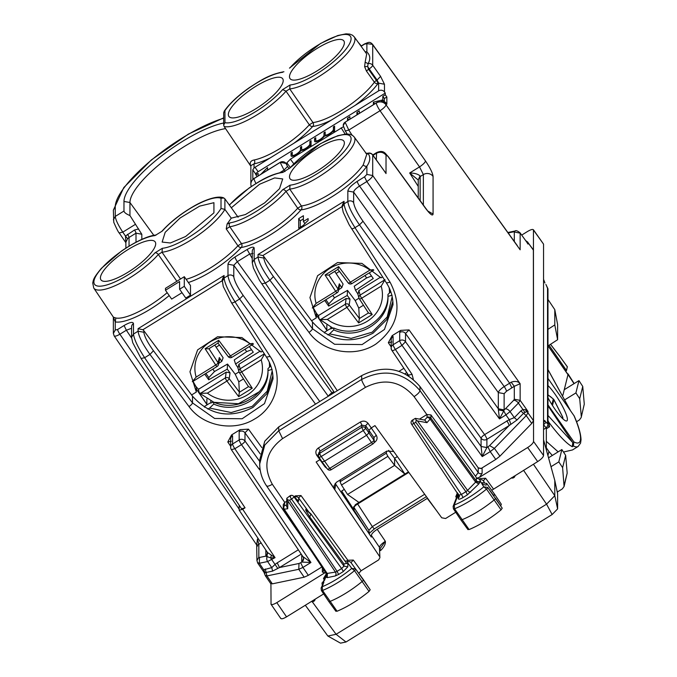 <?xml version="1.0" encoding="UTF-8"?>
<svg xmlns="http://www.w3.org/2000/svg" width="677" height="677" viewBox="0 0 677 677"><rect width="100%" height="100%" fill="white"/><g stroke="black" fill="none" stroke-linecap="round" stroke-linejoin="round"><path stroke-width="1.02" d="M303.406 221.489L303.406 215.709L298.701 218.62L298.701 228.251L303.406 225.348A18.304 5.23 -35 0 1 308.111 220.507L308.111 218.586L303.406 221.489L304.895 223.613M298.701 218.62L300.25 220.829L303.406 218.883M300.25 227.294L300.25 220.829M165.476 290.247L179.591 281.522L179.591 289.231L184.296 286.32L184.296 276.69L165.476 288.326L165.476 290.247L171.67 299.09L182.02 292.692M179.591 289.231L185.786 298.066L190.491 295.164L190.491 285.533L184.296 276.69M190.491 295.164L184.296 286.32M313.163 307.561L316.303 313.019L316.303 317.851L311.581 320.78L312.478 321.981C329.606 341.081 349.789 344.821 373.035 333.202L386.829 319.552L392.863 301.493M382.564 276.885L380.999 277.858L361.899 263.387L337.552 262.558L317.598 275.691L309.939 297.601L316.303 317.851M193.021 381.363L196.33 387.193L196.33 392.034L191.608 394.962L192.496 396.163C209.633 415.263 229.816 419.004 253.054 407.385L266.848 393.735L272.89 375.676M262.591 351.067L261.026 352.04L241.926 337.569L217.579 336.74L197.616 349.874L189.966 371.783L196.33 392.034M252.826 178.669L252.783 169.859L254.036 167.998A2.818 0.804 145 0 1 255.026 167.287L270.191 157.919A47.255 13.498 145 0 1 254.036 163.868L250.862 165.611L250.862 184.11A7.041 6.618 -0 0 1 254.036 178.584L280.193 162.404L284.01 170.096L287.539 166.474L285.965 163.428L280.193 162.328A4.223 3.969 -0 0 1 285.965 163.343L286.862 164.536L286.862 162.819L290.391 159.197L343.366 126.768M351.998 135.078L348.79 130.043L345.312 130.991L343.231 125.575L345.135 122.258L348.79 130.043L380.042 110.723A7.041 1.769 -35.1 0 0 386.025 104.825L386.025 103.056L386.846 104.199L386.846 96.98L384.35 98.52L384.35 102.574M343.231 125.55A4.223 3.969 -0 0 1 345.135 122.173L376.31 102.896A7.041 6.618 -0 0 1 385.171 103.759L385.171 102.066A7.041 6.618 -0 0 1 386.025 103.056M481.076 446.49L486.89 447.539L482.236 456.577L481.076 446.49L486.89 447.59L489.615 445.618L494.388 448.352L490.233 451.627L495.767 459.438L481.068 468.526L478.385 468.044M290.052 84.997A40.882 11.678 145 0 0 340.091 55.717A40.882 11.678 145 0 0 340.091 35.162A40.882 11.678 145 0 0 290.052 67.751A2.818 1.76 -138.8 0 0 289.485 68.106L320.509 43.497L337.764 35.542L346.015 33.85L349.831 34.121L352.514 35.212L354.206 36.812A43.7 12.482 145 0 1 333.795 66.007A43.7 12.482 145 0 1 289.722 88.907L286.024 91.2L282.647 89.576L290.052 84.997L289.722 88.907L312.969 122.554A2.818 2.386 -96.7 0 1 312.664 126.464A47.255 13.498 145 0 1 293.97 143.211L378.638 90.862A4.223 3.969 -0 0 1 384.468 91.97L385.281 93.096L258.123 171.713A2.818 0.804 145 0 0 255.771 174.133L257.032 176.646M290.052 67.751L289.485 68.106A2.818 1.76 -138.8 0 0 289.468 68.123M384.468 91.97L384.468 84.244L378.638 83.136L377.072 80.038L376.446 80.419A2.818 0.533 -121.7 0 1 377.969 83.559A2.818 2.073 36 0 1 374.381 82.205A44.437 12.694 145 0 1 312.969 122.554L309.321 124.805L286.024 91.2A43.7 12.482 145 0 1 224.121 126.489L223.681 125.042L224.95 122.655L224.95 110.605A40.882 11.678 145 0 1 282.647 72.329M223.681 125.042L223.681 112.636L224.95 110.605M161.769 231.399L154.931 235.621L161.769 231.399C169.842 222.437 180.124 214.262 192.632 206.883C202.169 201.12 217.41 194.764 223.875 197.997M180.531 279.017L162.006 252.208L158.308 254.493A2.818 1.76 -138.8 0 0 154.931 252.868A40.882 11.678 -35 0 1 104.893 285.466A40.882 11.678 -35 0 1 104.893 264.91A40.882 11.678 -35 0 1 154.931 235.621M162.336 248.29A40.882 11.678 -35 0 0 194.181 233.819A40.882 11.678 -35 0 0 221.015 208.491L224.891 209.388A43.7 12.482 -35 0 1 196.262 236.578A43.7 12.482 -35 0 1 162.006 252.208L162.336 248.29L154.931 252.868M230.045 222.843A2.818 2.344 81.5 0 0 229.791 226.744A43.7 12.482 145 0 0 286.024 191.363L289.722 189.078A43.7 12.482 145 0 0 333.795 166.17A43.7 12.482 145 0 0 354.206 136.974L366.79 154.263L363.244 164.841A44.064 12.592 145 0 1 301.375 205.935L297.702 208.211L286.024 191.363A2.818 1.76 41.2 0 0 282.647 189.746A40.882 11.678 145 0 1 230.045 222.843L227.1 224.019L231.272 218.172L224.891 209.388L224.891 198.826L223.875 198.006L221.015 198.285A40.882 11.678 -35 0 0 194.181 206.146A40.882 11.678 -35 0 0 162.336 231.043M366.181 153.434L368.085 153.425L367.696 154.001L368.085 153.425C370.674 157.132 370.277 161.371 366.875 166.127A46.882 13.396 145 0 1 301.053 209.845A2.818 2.395 -96.1 0 0 301.375 205.935L289.722 189.078L290.052 185.168L282.647 189.746M290.052 185.168A40.882 11.678 145 0 0 340.091 155.879A40.882 11.678 145 0 0 340.091 135.324A40.882 11.678 145 0 0 290.052 167.913A2.818 1.76 -138.8 0 0 289.485 168.268L289.485 168.268A2.818 1.76 -138.8 0 0 289.468 168.285M354.206 136.974L352.514 135.383L349.831 134.283L346.015 134.012L337.764 135.705L320.509 143.659L289.485 168.268L282.647 172.491L290.052 167.913M229.435 205.063L230.045 204.446A2.818 1.642 -137.4 0 0 229.52 204.75L229.52 204.75A2.818 1.642 -137.4 0 0 229.503 204.767L229.342 204.936M186.133 279.313A44.31 12.66 -35 0 0 237.923 245.776L241.444 243.593L229.791 226.744L226.245 228.944L227.1 224.019M255.771 174.852L258.123 173.397L258.123 175.969M260.831 174.302L267.533 167.583L267.533 170.155M292.972 156.167L292.32 155.236A4.925 1.405 -35 0 1 292.236 154.957L292.236 152.308L291.059 153.036L292.236 154.711M310.269 145.97L309.88 145.411A6.338 1.811 -35 0 1 301.062 150.497A6.338 1.811 -35 0 1 295.621 155.008A6.338 1.811 -35 0 1 291.161 156.04A6.338 1.811 -35 0 1 291.059 155.685L291.059 153.036M292.608 156.26L292.608 155.651M292.32 155.236A4.925 1.405 -35 0 0 296.763 153.84A4.925 1.405 -35 0 0 300.47 149.862L300.47 147.214L301.646 146.486L301.646 149.135A4.925 1.405 -35 0 0 301.722 149.414A4.925 1.405 -35 0 0 306.165 148.018A4.925 1.405 -35 0 0 309.88 144.049L309.88 141.4L311.056 140.672L311.056 145.487L309.88 146.215L309.88 145.411M309.88 141.4L311.056 143.075M300.47 147.214L301.646 148.898M302.018 150.438L302.018 149.837M333.795 131.423L333.406 130.864L333.406 131.668L334.582 130.94L334.582 126.125L333.406 126.853L334.582 128.528M333.406 130.864A6.338 1.811 -35 0 1 324.579 135.95A6.338 1.811 -35 0 1 319.146 140.461A6.338 1.811 -35 0 1 314.687 141.501A6.338 1.811 -35 0 1 314.585 141.138L314.585 138.489L315.761 137.761L315.761 140.41A4.925 1.405 -35 0 0 315.837 140.689A4.925 1.405 -35 0 0 320.28 139.293A4.925 1.405 -35 0 0 323.995 135.315L323.995 132.667L325.172 131.939L325.172 134.588A4.925 1.405 -35 0 0 325.248 134.875A4.925 1.405 -35 0 0 329.691 133.471A4.925 1.405 -35 0 0 333.406 129.502L333.406 126.853M323.995 132.667L325.172 134.351M325.544 135.891L325.544 135.29M314.585 138.489L315.761 140.164M316.134 141.713L316.134 141.104M382.81 102.286L382.81 99.917L373.399 102.125L374.652 103.919M380.889 101.846L382.81 99.917L384.35 102.125M373.399 102.125L373.399 104.698M382.81 99.917L382.81 96.303L384.35 98.52M382.81 96.303L385.281 94.78L386.846 96.98M356.931 114.878L356.931 112.306L358.184 114.1M356.931 112.306L359.284 110.85L359.284 113.423M347.521 120.701L347.521 118.128L348.773 119.922M347.521 118.128L349.874 116.672L349.874 119.245M280.193 162.328L255.026 177.882A2.818 0.804 145 0 1 254.036 178.406L254.036 178.584A7.041 1.32 -121.7 0 0 255.991 183.475M252.927 178.736L254.036 178.406M225.534 128.605A65.398 18.685 -35 0 0 165.247 159.755A65.398 18.685 -35 0 0 129.942 202.508L123.967 201.45A69.773 19.938 145 0 1 160.085 157.047A69.773 19.938 145 0 1 223.681 123.011M135.366 224.366L122.791 232.143C118.204 225.187 115.691 219.94 115.259 216.428L123.967 211.038C124.306 212.578 126.294 214.076 129.942 215.54L141.823 234.276L136.009 233.159A2.818 0.533 58.3 0 0 134.486 230.019L125.457 236.045L122.791 232.143L119.287 232.913M129.942 215.54L129.942 202.508L153.84 235.368M123.967 211.038L123.967 201.45M272.577 372.959L273.017 378.917L264.479 403.636L242.138 418.758L214.609 418.462L192.496 402.891L153.451 350.745C147.603 342.604 144.396 336.435 143.837 332.238L143.837 330.689L191.608 394.962M131.575 328.277L126.354 330.224L124.069 325.519C129.789 322.218 132.92 321.558 133.479 323.555L133.479 334.057L138.074 331.214C138.76 336.469 142.729 344.204 149.964 354.426L153.451 350.745M266.56 357.101L270.123 356.424L235.012 301.84C228.361 291.262 224.722 283.325 224.087 278.035L222.191 281.42M392.592 299.048L392.998 304.735L384.46 329.454L362.119 344.576L334.59 344.28L312.478 328.709A4.223 1.109 143.2 0 1 308.991 332.39L269.937 280.244C262.701 270.03 258.741 262.287 258.047 257.032L263.818 258.055L263.818 256.507L311.581 320.78M347.834 191.024C348.393 188.341 351.532 185.117 357.244 181.351A4.223 0.795 58.3 0 0 359.521 186.057C355.933 188.375 353.969 190.389 353.648 192.099L347.834 191.024L347.834 201.518L344.06 203.853L342.164 207.162L342.164 205.554L344.06 201.323L344.06 203.853C344.695 209.142 348.333 217.08 354.985 227.667L359.487 224.882L363.016 221.252C357.312 213.027 354.189 206.807 353.648 202.592A4.223 3.969 180 0 0 347.834 201.518C348.511 206.781 352.395 214.567 359.487 224.882L499.474 418.885L503.79 410.931L498.39 409.907L499.474 418.885L505.914 414.908L503.79 410.931L504.128 409.881L498.323 408.79L498.39 409.907M366.875 174.429L372.705 175.538C372.333 177.179 370.37 179.185 366.807 181.554L364.531 176.849L366.875 174.429L366.875 166.127A2.818 2.149 34.4 0 1 363.244 164.841M366.875 43.666L372.587 44.352C369.439 40.992 368.296 42.634 364.624 43.878A4.223 0.795 58.3 0 0 364.531 44.157L366.875 43.666L366.875 51.968C370.277 55.209 370.674 59.111 368.085 63.655L367.696 66.431L368.516 69.266L369.16 68.868A4.223 1.134 -35.3 0 0 372.705 65.271L372.705 44.775L517.33 245.649M328.286 396.248L233.785 265.291L227.98 264.216L227.98 275.624C228.648 280.887 232.533 288.681 239.624 298.989L243.153 295.367C237.449 287.133 234.327 280.913 233.785 276.707A4.223 3.969 180 0 0 227.98 275.624L224.087 278.035L224.087 275.505L138.074 328.692L138.074 331.214L143.837 332.238M337.281 390.688L265.325 283.096C258.529 272.603 254.806 264.715 254.163 259.435L258.047 257.032L258.047 254.51L262.837 255.567L263.818 256.507M252.259 258.496L247.105 249.5C251.387 247.02 253.74 246.53 254.163 248.027A4.223 3.969 180 0 0 252.259 251.345L252.259 262.828M233.785 276.707L233.785 265.291L237.314 261.669L249.381 254.205L252.91 253.469M333.812 391.644L331.942 392.804L237.314 261.669A4.223 0.795 -121.7 0 1 235.037 256.964L247.105 249.5M133.479 323.555A4.223 3.969 180 0 0 131.575 326.873L131.575 337.366L133.479 334.057C134.131 339.338 137.846 347.225 144.641 357.718L149.964 354.426L189.018 406.572A4.223 1.109 -36.8 0 0 192.496 402.891L192.496 396.163M124.069 325.519L117.612 329.521L115.259 330.012L113.355 333.448M131.609 338.085L126.354 330.224L119.888 334.218C116.309 336.274 114.354 336.689 114.032 335.479M270.707 583.599L265.342 575.721L263.675 571.557L263.725 569.755L259.299 563.272L259.519 557.45L265.833 556.139L270.69 557.933L275.048 557.653L242.696 509.273L245.049 507.818L241.579 508.791M242.696 509.273L239.226 510.246L267.491 552.508L275.048 557.653L267.618 561.538L259.299 563.272L257.598 562.663M239.167 505.177L239.167 510.009M353.648 202.592L353.648 192.099L498.323 392.592C498.695 390.951 500.65 388.936 504.204 386.55A4.223 0.795 -121.7 0 1 506.481 391.255L504.128 393.675L498.323 392.592L498.323 408.79A4.223 3.969 180 0 0 504.128 409.847L505.296 408.891A4.223 2.243 44.2 0 1 510.069 411.624L518.396 403.077L520.139 400.344L527.984 411.413L526.571 411.65A4.223 3.969 -0 0 1 527.984 412.885L533.493 420.662L533.374 249.864M533.493 420.662L531.767 423.43L499.922 456.163L495.767 459.438M270.605 583.21L272.323 583.845L304.168 577.202L308.331 575.332L321.99 566.886M372.578 44.352L520.139 249.796L520.139 233.176L513.623 231.813L508.199 232.947M525.733 240.707L520.012 232.753C517.448 230.781 515.806 230.197 515.079 230.992L513.623 231.813M506.481 391.255L514.308 386.288L511.127 382.2C515.222 380.812 518.227 381.32 520.139 383.724L520.139 400.344L514.308 399.235L514.308 386.288L520.139 383.724L372.705 175.538L372.705 155.041A4.223 1.269 -35.7 0 0 372.629 154.788A4.223 4.223 0 0 0 367.721 153.298L365.69 153.154M259.519 557.45L258.826 557.196L256.93 560.632M257.598 546.043C256.27 546.068 256.676 545.467 258.826 544.249L257.455 539.044L256.701 544.96L114.134 335.86L113.355 333.329L113.355 317.174L115.843 317.995L115.259 321.897L113.44 317.318M264.352 572.801L257.7 563.052L256.93 560.514L256.701 544.96M267.237 551.975L267.068 556.934A4.223 3.368 78.2 0 0 267.618 561.538L271.765 567.614L272.603 571.1L279.499 567.546L298.997 563.476L298.777 569.298L304.168 577.202M265.266 568.976L266.103 572.463L265.088 572.852L263.725 569.755L271.765 567.614L275.04 564.449L271.782 559.676A4.223 0.795 58.3 0 1 270.69 557.933L271.282 555.36M266.552 556.638L267.694 552.847M265.833 550.02L265.833 556.139L267.728 552.991M489.615 445.618L509.112 425.579L517.033 419.968L514.334 417.641L509.265 419.63L505.914 414.908L510.069 411.624L514.334 417.641L520.833 410.956L522.932 409.483L525.445 409.703L527.984 411.413L527.984 412.885L526.232 415.619L531.767 423.43M533.366 249.855L527.984 242.603A4.223 3.969 -0 0 0 526.571 241.367L526.105 241.232M272.323 583.845L266.941 575.941L265.24 575.34M383.935 102.828L385.171 102.066M345.135 122.173L376.31 102.98A7.041 6.618 -0 0 1 386.025 104.825L425.511 160.999C425.08 162.565 423.083 164.528 419.528 166.897L423.362 174.573L423.362 205.055M418.242 179.896L420.062 175.91C417.895 174.006 414.434 173.041 409.67 172.99L418.242 180.031M125.871 242.281L127.564 238.693L125.457 236.045L125.871 242.679M385.001 171.992L372.705 155.041A4.223 3.969 180 0 0 368.085 153.425M383.994 170.587L386.025 173.566L386.025 155.168C383.326 152.071 380.085 151.453 376.31 153.332L373.035 155.355M384.468 84.244L380.584 76.391L372.705 65.271A4.223 3.969 180 0 0 368.085 63.655L365.14 62.199L364.607 66.651L366.443 71.051L374.381 82.205A2.818 0.753 -35.4 0 1 376.446 80.419L368.516 69.266L366.443 71.051M385.281 94.78L385.281 93.096M176.875 281.277L158.308 254.493A43.7 12.482 -35 0 1 121.031 282.851A43.7 12.482 -35 0 1 93.748 288.047L113.516 317.352M188.367 282.504A47.128 13.464 145 0 0 241.207 247.494A46.882 13.396 145 0 0 301.053 209.845A2.818 1.735 41.5 0 1 297.702 208.211A44.064 12.592 145 0 1 241.444 243.593A2.818 2.327 -99 0 1 241.207 247.494L241.207 247.494A2.818 1.633 42.7 0 1 237.923 245.776L226.245 228.944M224.891 198.826L238.126 217.258M224.121 126.489L250.862 166.246M270.191 157.919L293.97 143.211M254.036 167.998L254.036 163.868A2.818 2.251 78.4 0 0 254.188 159.984C250.566 160.627 249.432 162.675 250.769 166.11M366.697 53.974L365.14 62.199M364.607 66.651L367.696 66.431A4.223 0.795 -121.7 0 0 369.16 68.868L377.072 80.038L380.584 76.391M365.648 52.535L366.875 51.968A46.882 13.396 145 0 0 365.072 51.731M332.5 393.65A4.223 0.795 -121.7 0 0 331.942 392.804A4.223 1.126 -35.8 0 0 328.48 396.13M413.325 379.306L412.048 374.356L408.519 375.092L408.95 376.057M259.96 468.315L259.012 468.975L241.452 444.637A4.223 1.126 -35.8 0 0 244.981 441.015A4.223 3.969 180 0 0 239.176 439.932A4.223 0.795 58.3 0 0 241.452 444.637L234.851 448.724A4.223 0.795 -121.7 0 1 232.566 444.019L239.176 439.932L239.176 431.714A4.223 3.969 180 0 1 244.981 432.798L260.213 453.903M232.566 435.802L232.566 444.019A4.223 3.969 180 0 0 230.662 447.336L230.662 439.119A4.223 3.969 180 0 1 232.566 435.802L231.585 434.939L240.149 429.641L248.51 429.167L244.981 432.798L244.981 441.015L259.706 461.418M303.279 557.146L303.626 558.576L301.73 562.071L310.946 562.485L234.851 448.724L231.382 449.68A4.223 4.223 0 0 1 230.662 447.336M231.322 441.243L227.794 441.979L230.662 446.27M231.585 434.939L227.794 441.979M392.127 335.674L393.109 336.537L393.109 344.754L399.709 340.675L399.709 332.458L400.691 330.376L392.127 335.674L388.336 342.714L391.865 341.978M393.109 336.537A4.223 3.969 180 0 0 391.204 339.854L391.204 348.071A4.223 3.969 -0 0 0 391.865 350.195A4.223 1.151 -33.8 0 0 391.915 350.424L408.57 375.32M412.048 374.356L395.393 349.459A4.223 0.795 58.3 0 1 393.109 344.754A4.223 3.969 -0 0 0 391.924 350.432A4.223 1.151 -33.8 0 0 395.393 349.459L401.994 345.372L405.523 341.75L405.523 333.533L409.052 329.911L484.605 434.617L509.265 419.63L510.907 424.361M399.709 332.458A4.223 3.969 -0 0 1 405.523 333.533L481.076 438.239A4.223 1.126 144.2 0 1 484.605 434.617A4.223 0.795 -121.7 0 1 486.89 439.322L509.112 425.579A4.223 0.795 58.3 0 0 506.836 420.874M400.691 330.376L409.052 329.911M525.445 409.703L526.571 411.65L523.533 413.292L526.232 415.619L494.388 448.352L499.922 456.163M505.296 408.891L513.623 400.344A4.223 2.243 44.2 0 1 518.396 403.077L524.827 412.259M265.088 572.852L264.58 573.563M308.331 575.332L302.941 567.436L310.946 562.485L302.974 556.612M231.382 449.68L303.101 556.917L303.618 558.525M263.675 571.557L264.589 573.631M301.231 554.116L279.499 567.546L277.223 562.849L275.04 564.449L277.832 568.468M303.626 558.576L303.626 558.703A4.223 3.969 -0 0 1 301.722 562.02L300.664 562.731L302.941 567.436L298.777 569.298L266.941 575.941L266.103 572.463L272.603 571.1M526.672 242.011L527.984 244.075L527.984 242.603L533.493 250.27M344.373 142.957A32.851 9.385 145 0 1 319.713 169.385A32.851 9.385 145 0 1 290.052 178.804A32.851 9.385 145 0 1 289.494 176.892A32.851 9.385 145 0 1 314.297 150.37A32.851 9.385 145 0 1 343.874 141.121A32.851 9.385 145 0 1 344.373 142.957M231.272 218.172L245.421 214.541L264.665 202.872L279.525 188.671L282.707 178.94L274.642 177.916L259.536 184.279L231.272 207.822M213.924 202.694L213.924 212.866L185.591 236.518L170.376 242.984L162.133 242.07L165.188 232.313L180.15 217.969L199.605 206.138L213.924 202.694M100.408 277.959A33.097 9.453 -35 0 0 100.975 279.889A33.097 9.453 -35 0 0 130.856 270.402A33.097 9.453 -35 0 0 155.702 243.771A33.097 9.453 -35 0 0 155.194 241.926A33.097 9.453 -35 0 0 125.397 251.243A33.097 9.453 -35 0 0 100.408 277.959M283.214 80.605A32.851 9.385 145 0 1 258.546 107.034A32.851 9.385 145 0 1 228.885 116.452A32.851 9.385 145 0 1 228.327 114.54A32.851 9.385 145 0 1 253.139 88.018A32.851 9.385 145 0 1 282.707 78.769A32.851 9.385 145 0 1 283.214 80.605M344.373 42.786A32.851 9.385 145 0 1 319.713 69.215A32.851 9.385 145 0 1 290.052 78.642A32.851 9.385 145 0 1 289.494 76.721A32.851 9.385 145 0 1 314.297 50.2A32.851 9.385 145 0 1 343.874 40.95A32.851 9.385 145 0 1 344.373 42.786M143.837 330.689L142.864 329.75L138.074 328.692M315.507 404.152L239.624 298.989L235.012 301.84A4.223 1.168 147.2 0 1 231.5 302.746L223.266 286.506L222.183 279.728L224.087 275.505M397.382 456.586L394.615 458.295L404.871 474.061L355.349 504.687L353.453 507.995L354.063 510.052L341.682 491.02L344.305 489.395M408.443 471.852L404.871 474.061L394.615 465.37L387.862 456.357L386.271 453.184L386.736 451.161M388.666 450.349L394.615 458.295L394.615 465.37L347.563 494.464L341.496 485.028L340.057 481.753L340.48 479.756M347.563 494.464L358.979 502.444M341.682 491.02L369.219 533.958M426.408 496.664L374.55 528.729A4.223 0.795 -121.7 0 1 372.35 526.604L368.88 530.319L354.063 507.555L354.063 510.052M335.157 483.37L371.334 537.073L371.334 535.355C371.681 533.679 373.636 531.665 377.207 529.312L427.525 498.204M267.982 370.717L267.974 370.531C269.243 395.893 237.974 415.229 213.754 404.059L213.754 402.163C237.974 413.198 269.243 393.862 267.982 368.635L267.982 370.531L272.12 369.414M213.754 404.059L209.616 408.062L231.162 412.555L252.216 406.369L267.22 391.145L272.205 370.903M213.754 402.163L209.616 403.28L204.479 406.454L204.479 407.173M267.982 368.635L270.808 365.902M390.79 291.728L387.955 294.453C389.216 319.679 357.947 339.016 333.736 327.981L329.589 329.098L324.452 332.272L324.452 332.999M333.736 327.981L333.736 329.877L329.589 333.888L351.135 338.373L372.198 332.187L387.193 316.963L392.178 296.721M387.955 294.453L387.955 296.534M392.093 295.24L387.955 296.357C389.224 321.719 357.947 341.047 333.736 329.877M207.856 409.086L209.616 408.062M327.829 334.912L329.589 333.888M467.968 529.287L469.093 529.558C479.722 525.098 490.385 518.531 501.065 509.857L502.216 508.182L495.429 498.111A2.818 0.804 145 0 1 494.185 499.922A42.236 12.068 145 0 1 462.044 519.724A2.818 0.804 145 0 1 460.825 519.826A2.818 0.804 145 0 1 460.817 519.818L467.968 529.642M500.709 505.888L501.31 504.238L494.515 494.151L493.922 495.818L487.66 487.432A2.573 0.736 145 0 1 486.518 489.09L501.065 509.857M363.405 579.69L370.184 589.752L369.05 591.41C358.421 600.101 347.766 606.71 337.087 611.246L335.927 611.001M321.414 590.564A2.573 0.736 -35 0 0 322.548 590.471A41.999 12 -35 0 0 354.503 570.652L351.769 568.401A39.181 11.196 145 0 1 322.227 586.731L321.101 588.042L321.406 590.556A2.573 0.736 -35 0 0 321.414 590.556L328.785 601.514A2.818 0.804 -35 0 0 328.794 601.514A2.818 0.804 -35 0 0 330.037 601.413A42.236 12.068 -35 0 0 362.17 581.484A2.818 0.804 -35 0 0 363.397 579.681A2.818 0.804 -35 0 0 363.397 579.673L350.982 562.629L353.301 560.065L347.885 560.277L300.994 495.539L298.625 497.942L298.625 501.352L297.939 500.506M259.706 463.948L259.706 459.996L264.766 441.201L278.729 426.891L361.679 375.608C384.316 364.353 403.746 368 419.977 386.533L478.224 467.849L482.117 468.577L482.117 473.274A2.818 2.649 -0 0 1 478.224 472.538L478.224 467.849M544.926 282.961L543.555 279.33L543.555 455.536L533.552 441.472C533.205 443.156 531.242 445.17 527.671 447.522L479.621 477.226L476.71 478.267L475.491 476.278L478.224 472.538L419.977 390.595C403.746 371.918 384.316 368.203 361.679 379.433L361.679 375.608M475.491 476.278L430.953 414.925L426.848 414.578L414.096 396.637C400.572 381.066 384.375 377.961 365.512 387.32A7.041 1.32 -121.7 0 1 361.679 379.433L278.729 430.724L264.766 445.06L259.706 463.931C259.765 471.903 262.05 479.231 266.56 485.9L323.665 569.061M546.703 427.246C546.525 428.143 545.527 427.331 543.699 424.801L543.555 424.894M543.555 422.676L545.036 420.882L543.631 420.095M545.89 284.467L547.532 287.869A2.818 2.649 -0 0 1 547.972 289.291L547.972 425.038A2.818 2.649 -0 0 1 547.964 425.148M546.322 449.807L546.322 427.771M547.972 422.236L548.649 422.042L547.972 420.451M547.888 425.774L549.606 426.747L548.649 422.042C558.635 435.37 566.505 443.596 572.26 446.71L572.784 442.614L547.972 405.794M543.555 439.805L554.793 480.433L557.62 493.812L557.62 508.909L554.793 495.699L546.559 504.17L336.097 634.298L345.989 642.008L552.136 514.537L557.62 508.909M547.972 329.335L554.793 324.918L557.62 339.71L557.62 324.622L554.793 309.651L554.793 324.918M554.793 309.651L547.972 299.454M533.417 464.219L554.793 495.699L554.793 480.433M547.972 345.955L557.62 339.71M305.31 605.246L327.854 636.016L340.506 643.15L345.989 642.008M546.322 441.328L558.153 451.855M563.476 452.033L572.488 449.951L578.09 446.49L580.553 443.173L581.035 439.805C580.756 431.655 576.584 421.483 574.248 416.076L547.972 378.409M312.224 601.718L336.097 634.298L327.863 636.016M523.566 470.303L546.559 504.17L552.136 514.537M436.174 510.145L427.272 498.365M379.458 548.954L380.982 550.164C384.248 546.813 385.695 543.851 385.34 541.278L377.207 529.312M379.865 548.988L385.34 541.278C381.777 543.648 379.822 545.662 379.458 547.321L371.334 535.355M479.841 480.027L479.257 479.045L480.035 478.563L485.629 478.25L483.31 480.805A2.818 2.7 146.7 0 0 479.841 480.027L481.44 483.226L482.921 482.929L482.1 484.233L483.801 486.831A39.181 11.196 145 0 1 454.259 505.034L454.563 508.782A2.573 0.736 145 0 1 453.446 508.867A2.573 0.736 145 0 1 453.438 508.859L453.125 506.379M491.714 490.3L537.673 461.587L527.671 447.522M457.085 496.029L455.79 496.698L457.449 492.721M502.216 508.182L487.66 487.432L483.801 486.831L486.518 489.09A41.999 12 145 0 1 454.563 508.782L469.093 529.558M458.346 494.058L454.259 505.034L453.158 506.294L457.787 494.21A2.818 2.488 21 0 1 458.084 493.668M369.05 591.41L354.503 570.652A2.573 0.736 -35 0 0 355.62 569.002L370.184 589.752M358.785 573.343L361.086 570.762L378.621 559.921L379.89 557.713L379.458 547.321L379.89 557.713M326.593 573.436L323.462 578.513L324.808 577.836M327.126 574.714A2.818 2.649 -0 0 1 325.865 576.686L324.588 580.206L323.107 581.746L323.928 582.034L322.227 586.731L322.548 590.471L337.087 611.246M290.687 496.156C289.773 495.86 290.044 496.842 291.508 499.093L289.561 500.295L287.48 499.711L286.803 498.264L286.599 506.388L287.7 508.766L287.894 501.022L335.428 572.099L337.078 571.337L338.602 574.468L343.137 571.667A2.818 0.533 58.3 0 0 341.614 568.528L343.967 566.116L347.834 566.835L347.834 563.002L351.769 568.401L355.62 569.002M280.667 618.084C281.014 619.328 282.969 618.922 286.549 616.857L323.665 593.907M270.927 583.794L271.037 604.256L280.769 618.473M270.927 603.859C271.274 605.103 273.237 604.696 276.808 602.632L325.781 572.226M543.555 455.536C543.199 457.22 541.245 459.234 537.673 461.587M368.085 423.362A2.818 0.762 -36.9 0 0 365.775 425.833L373.89 437.596L376.268 435.218L368.085 423.362C365.91 420.967 363.346 420.502 360.392 421.983L318.385 447.962A2.818 0.533 -121.7 0 1 319.916 451.161L319.722 453.302L361.713 427.339L363.244 430.538L321.253 456.501A2.818 0.795 147.1 0 1 318.901 457.085A2.818 0.795 147.1 0 1 318.859 456.941A2.818 2.683 5.2 0 1 319.722 453.302A2.818 0.533 58.3 0 0 321.253 456.501L329.707 468.349A2.818 0.829 142.7 0 1 327.431 469.051L322.024 461.841L324.376 461.35L366.722 435.167L369.075 432.747L369.075 430.217L371.428 427.805L374.956 425.621L441.717 517.787L445.593 518.514L455.723 512.252M533.552 441.472L533.434 229.765L543.555 244.135L533.552 230.172C533.205 228.928 531.242 229.334 527.671 231.399L521.696 235.097M543.555 279.33L543.555 244.135M294.046 496.69L295.392 495.852L300.994 495.539M426.848 414.578L419.478 419.131M286.726 501.217L284.755 502.427L272.34 484.283C268.752 486.323 266.789 486.738 266.459 485.511M320.39 459.404L316.142 461.985L379.458 556.291M360.392 421.983L361.924 425.181L361.713 427.339A2.818 2.683 5.7 0 1 365.555 428.067L365.775 425.833L361.924 425.181L319.916 451.161L318.655 453.133L318.461 455.308A2.818 2.818 0 0 0 318.901 457.085L322.057 461.985M326.991 468.467L325.053 466.876L316.667 455.156L319.062 454.724M413.038 420.502C412.124 420.205 412.395 421.187 413.859 423.447L415.796 422.245L416.22 420.112L415.323 418.361L412.403 420.121A2.818 2.818 0 0 0 411.54 424.081A2.818 0.77 -33.8 0 0 413.859 423.447L461.375 494.481L459.074 495.141M298.625 501.352L293.86 496.673A2.818 2.107 -45.6 0 0 293.505 496.156A2.818 2.818 0 0 0 290.052 495.776L286.803 498.264M284.755 502.427L283.265 504.619L283.265 507.801A2.818 2.649 180 0 0 283.697 509.222L284.374 509.459A2.818 2.243 -101.8 0 1 284.535 505.592A2.818 2.649 180 0 0 283.265 507.801A2.818 2.818 0 0 0 283.739 509.366L327.135 574.917A2.818 2.649 -0 0 1 325.865 577.126L327.245 577.642L335.276 575.958L338.602 574.468M283.697 509.222L287.7 508.766M287.894 501.022L287.48 499.711M430.953 414.925L430.953 418.174A2.818 2.649 180 0 0 427.077 417.455L424.538 420.07M427.077 414.434L427.077 417.455A2.818 1.498 44.2 0 1 430.25 419.266L475.609 482.134L476.286 480.568A2.818 2.649 -0 0 0 480.162 481.288L480.162 481.728A2.818 2.649 -0 0 1 476.286 481.008L430.953 418.174L426.933 422.676L417.447 420.916L416.22 420.112M426.933 422.676L424.86 420.129L415.323 418.361M481.44 483.226L482.236 482.676L486.746 483.471L486.162 485.147L482.1 484.233M479.257 479.045L476.71 478.267M470.752 492.196A2.818 1.498 44.2 0 1 467.579 490.385L465.903 491.68L467.426 494.819L478.783 483.937L475.609 482.134L467.579 490.385L417.447 420.916M467.426 494.819L462.899 497.62A2.818 0.533 58.3 0 0 461.375 494.481L465.903 491.68L415.796 422.245M462.899 497.62C460.038 499.271 458.473 499.601 458.194 498.602L459.455 496.393L459.175 495.226M458.608 494.455A2.818 2.649 -0 0 1 458.194 494.777L458.194 498.602M325.865 577.126L326.229 575.001A2.818 2.496 -160.1 0 0 325.451 576.042L323.767 580.697M324.588 580.206L322.007 582.999L322.32 585.825M323.928 582.034L321.11 588.034M305.801 510.331L305.801 509.256L305.801 510.331L309.778 516.94L343.967 563.966L346.7 563.408A2.818 2.649 -0 0 0 347.834 563.002L347.521 561.859A2.818 2.7 -36.1 0 1 350.982 562.629M326.229 575.001L326.771 573.326M347.521 561.859L346.929 560.945L347.885 560.277M346.929 560.945L345.228 561.081M305.801 509.256L310.955 513.953L309.778 516.94M335.276 575.958A2.818 2.243 -101.8 0 0 335.428 572.099L326.695 573.504L327.397 573.774L284.374 509.459M326.847 573.749A2.818 2.649 -0 0 1 327.135 574.917M346.7 563.408L310.955 513.945M486.729 483.454L494.515 494.151M335.69 484.393L334.819 489.488L334.006 485.807L336.469 482.244L386.88 451.068L393.701 451.5M334.819 489.488L316.142 461.985M325.053 466.876A2.818 0.829 142.7 0 1 325.552 466.571M331.222 469.559L329.707 468.349L371.512 442.504L363.244 430.538A2.818 0.762 -36.9 0 0 365.555 428.067L373.89 440.126L373.89 437.596L374.296 441.497A2.818 2.649 180 0 0 373.89 440.126A2.818 0.872 146.9 0 1 371.512 442.504A2.818 0.533 58.3 0 0 372.968 443.892L331.155 469.745M572.26 446.71L573.385 446.008L573.868 441.886A67.582 12.702 58.3 0 0 573.868 415.399M547.972 404.897L573.868 441.886M547.972 397.746A22.18 4.172 58.3 0 0 555.225 409.593A22.18 4.172 58.3 0 0 566.886 420.874A22.18 4.172 58.3 0 0 555.225 394.429A22.18 4.172 58.3 0 0 547.972 385.56M567.292 366.799L566.531 370.497L565.811 371.334M567.952 374.406L574.02 383.664M567.444 373.679L568.071 374.33M562.892 395.216L567.978 374.686L548.057 345.896M564.254 389.698L578.962 380.609L575.907 392.931L565.151 399.582M578.962 380.609L582.745 386.432L584.276 404.144L581.171 417.557L579.385 419.994L576.559 421.746M581.171 417.557L584.276 404.144M575.907 392.931L579.707 398.694L581.272 416.262M564.085 486.484L567.182 473.096L565.65 455.384L561.868 449.553L548.531 457.804M557.01 490.91L557.603 491.832L562.282 488.946L564.076 486.509L562.612 467.646L558.813 461.883L550.993 466.707M557.391 492.712L557.603 491.832M582.745 386.432L579.707 398.694M547.921 455.587L548.929 451.534L552.305 455.469M561.868 449.553L558.813 461.883M565.65 455.384L562.612 467.646M546.322 447.776L548.929 451.534M550.503 396.671L547.972 394.928M553.727 399.489A2.818 1.261 136.4 0 0 553.583 399.227A2.818 1.261 136.4 0 0 553.287 399.058L551.916 404.584M547.972 394.818L553.583 399.227A2.818 1.261 136.4 0 0 553.549 399.185A2.818 1.261 136.4 0 0 553.244 399.015L553.896 399.718A2.818 1.159 -26.8 0 1 554.057 399.904A2.818 1.159 -26.8 0 1 554.116 400.141M567.402 366.959L559.312 355.687M317.741 317.031L318.647 316.472M218.713 363.422L221.802 361.366L223.122 357.769L214.736 345.109M227.531 364.057L214.516 371.512L208.829 377.58L208.702 379.78L227.26 369.151L227.531 364.057L235.215 374.246L238.803 381.811L243.483 378.925M244.989 349.23L246.665 351.634L234.234 359.919L235.554 364.023L237.83 367.535M246.665 351.634L251.539 349.73M249.314 346.556L253.274 352.209L235.554 364.023M204.742 374.119L208.702 379.78M195.348 385.704A41.356 38.868 180 0 0 198.505 389.275L226.186 372.155L230.036 372.824L227.26 369.151M221.802 361.366L219.314 357.515L218.07 362.762A2.818 0.821 147 0 1 215.675 365.013L196.152 377.081L192.302 381.693M219.653 359.462L219.314 357.515M260.315 351.05L238.905 364.285L238.042 367.873M264.352 353.809L240.14 368.787A2.818 2.657 164.7 0 0 239.286 372.426A2.818 0.821 -33 0 0 239.32 372.502A2.818 0.821 -33 0 0 241.681 371.935A2.818 0.533 58.3 0 1 240.14 368.787L238.905 364.285M239.379 372.562L248.493 386.66L252.25 388.234L241.681 371.935L261.204 359.859L264.529 354.088M248.476 386.652L239.387 392.271L238.668 396.637L252.25 388.234M239.379 392.279L238.803 381.811M230.036 372.824L229.198 378.663A2.818 2.573 -171.9 0 0 225.365 377.918A2.818 0.533 58.3 0 0 226.913 381.066L207.39 393.134L200.451 393.329L199.148 392.677L198.505 389.275M218.688 340.311L205.106 348.714L208.77 348.799L218.002 343.087L218.688 340.311L230.442 355.882A2.818 0.533 -121.7 0 0 231.923 357.312A2.818 0.533 -121.7 0 0 231.991 357.151M205.106 348.714L215.675 365.013A2.818 0.533 -121.7 0 0 217.156 366.443A2.818 0.533 -121.7 0 0 217.215 366.282A2.818 2.615 -166.7 0 0 218.07 362.762L208.948 348.689M218.002 343.078L228.157 356.525A2.818 0.787 -37 0 0 228.191 356.61A2.818 0.787 -37 0 0 230.442 355.882L249.965 343.806L252.766 343.408M338.686 289.722L341.775 287.666L343.095 284.069L334.709 271.409M347.504 290.365L334.489 297.812L328.802 303.888L328.675 306.08L347.233 295.451L347.504 290.365L355.197 300.546L358.785 308.111L363.456 305.225M364.962 275.531L366.638 277.934L354.206 286.219L355.527 290.331L357.803 293.835M366.638 277.934L371.512 276.03M369.295 272.856L373.255 278.509L355.527 290.331M324.715 300.419L328.675 306.08M316.303 313.214A41.356 38.868 180 0 0 318.478 315.575L346.159 298.455L350.009 299.124L347.233 295.451M341.775 287.666L339.287 283.815L338.043 289.062A2.818 0.821 147 0 1 335.648 291.313L316.125 303.381L312.283 307.993M325.078 275.014L338.669 266.611L337.975 269.387L328.743 275.099L325.078 275.014L335.648 291.313A2.818 0.533 -121.7 0 0 337.129 292.743A2.818 0.533 -121.7 0 0 337.197 292.582A2.818 2.615 -166.7 0 0 338.39 291L339.626 285.787L339.287 283.815M380.533 277.198L358.886 290.585L358.023 294.173M384.553 279.973L360.113 295.087A2.818 2.657 164.7 0 0 359.267 298.726A2.818 0.821 -33 0 0 359.292 298.802A2.818 0.821 -33 0 0 361.662 298.235A2.818 0.533 58.3 0 1 360.113 295.087L358.886 290.585M359.352 298.862L368.474 312.96L372.223 314.534L361.662 298.235L381.176 286.168L385.027 279.677M358.785 308.111L359.352 318.579L358.641 322.937L372.223 314.534M350.009 299.124L349.18 304.963A2.818 2.573 -171.9 0 0 345.346 304.218A2.818 0.533 58.3 0 0 346.886 307.366L327.372 319.434L320.424 319.629L319.121 318.977L318.478 315.575M338.39 291A2.818 2.615 -166.7 0 0 338.043 289.062L328.92 274.989M332.974 328.193L319.121 318.977M351.964 283.451A2.818 0.533 -121.7 0 1 351.896 283.612A2.818 0.533 -121.7 0 1 350.415 282.182L369.938 270.106L373.239 269.615M280.007 172.567L284.01 170.096L285.051 171.501M125.871 242.721L119.347 233.142C118.61 232.685 116.757 229.088 113.787 222.344L113.355 210.158L115.259 206.84L115.259 216.428L113.355 219.839M196.33 389.038L206.866 404.431M316.303 314.94L319.155 319.095M319.358 319.392L326.839 330.334M282.647 89.576A40.882 11.678 145 0 1 224.95 122.655M221.015 208.491L221.015 198.285M230.045 204.446A40.882 11.678 145 0 1 282.647 172.491M291.059 155.685L291.465 156.26M309.88 144.049L310.938 145.555M300.47 149.862L300.986 150.599M333.406 129.502L334.463 131.016M323.995 135.315L324.511 136.052M314.585 141.138L314.991 141.721M255.026 167.287L258.123 171.713M252.783 169.859L255.771 174.133M270.123 356.424C284.044 376.877 276.605 406.733 254.518 419.071C233.683 432.053 202.982 426.188 189.018 406.572M312.478 321.981L312.478 328.709L273.423 276.563C267.576 268.422 264.368 262.253 263.818 258.055M261.796 283.841L265.325 283.096L269.937 280.244L273.423 276.563M308.991 332.39C323.318 352.59 355.315 358.065 376.124 343.882C398 326.873 402.654 306.326 390.096 282.241L386.533 282.918M390.096 282.241L354.985 227.667A4.223 1.168 -32.8 0 1 351.473 228.564A4.223 1.168 -32.8 0 1 351.422 228.344M393.007 304.743C392.965 297.008 390.832 289.807 386.584 283.138L349.137 224.73L343.231 212.29L342.164 207.238M357.244 181.351L364.531 176.849M359.521 186.057L366.807 181.554L509.612 383.207L504.204 386.55L359.521 186.057M361.23 45.985L358.945 43.32M361.103 46.281L364.531 44.157M115.259 206.84A80.199 22.916 145 0 1 152.985 158.833A80.199 22.916 145 0 1 223.681 118.238M254.163 248.027L254.163 259.435L252.259 262.752L253.41 268.041L259.46 280.286L334.379 392.482M227.98 264.216C228.394 262.202 230.747 259.782 235.037 256.964M241.571 508.782L141.171 358.675L132.743 342.697L131.583 337.451M245.049 507.818L144.641 357.718L141.121 358.455M239.167 509.155L119.888 334.218A4.223 0.795 -121.7 0 1 117.612 329.521M515.112 230.984L507.877 232.499M514.308 241.444L514.308 232.067M513.623 400.344L514.308 399.235M498.323 408.773L363.016 221.252M504.128 393.675L504.128 409.847M511.127 382.2L509.612 383.207L511.897 387.913M261.237 542.886L258.826 544.249L258.826 557.196M258.216 538.63L257.455 539.044M487.956 446.93L490.233 451.627L482.236 456.577L401.994 345.372A4.223 0.795 -121.7 0 1 399.709 340.675A4.223 3.969 -0 0 1 405.523 341.75L481.076 446.456L481.076 438.239A4.223 3.969 -0 0 0 486.89 439.322L486.89 447.539M300.664 562.731L298.997 563.476M418.242 186.403L409.67 172.99L419.528 166.897L380.042 110.723A7.041 1.32 58.3 0 1 376.31 102.98L376.31 102.896M376.31 159.907L376.581 152.596L372.756 154.957M386.025 155.168L388.149 156.463C385.619 154.458 384.358 149.228 376.581 152.596M425.511 160.999C430.132 167.837 432.654 172.974 433.077 176.418L433.077 214.05C432.654 216.301 430.132 214.372 425.511 208.262L388.293 156.912M425.511 208.262A7.041 2.226 -35.9 0 0 425.368 207.814L388.149 156.463M433.077 214.05L428.042 211.165M433.077 176.418A7.041 6.618 180 0 0 423.362 174.573L420.146 176.562L420.062 175.91M418.242 197.989L418.242 179.879L420.146 176.562L420.146 200.612M129.045 246.132L129.045 237.466L136.009 233.159L136.009 242.188M127.564 238.693L129.045 237.466A2.818 0.533 58.3 0 0 127.521 234.327M134.486 230.019L138.675 228.944M141.823 239.379L141.823 234.276M378.638 90.862L378.638 83.136L377.072 80.038M115.259 330.012L115.259 321.897A47.128 13.464 145 0 0 169.191 295.553M115.843 317.995A44.31 12.66 -35 0 0 167.185 292.684M331.358 120.1A47.255 13.498 145 0 1 312.664 126.464A2.818 1.718 -138.2 0 1 309.321 124.805A44.437 12.694 145 0 1 254.188 159.984M378.595 83.169L377.969 83.559A47.255 13.498 145 0 1 355.137 105.392M319.756 401.52L243.153 295.367M399.015 371.309L403.881 368.296M404.939 373.755L406.767 372.621M407.266 373.365L407.266 375.024M260.247 470.329L259.012 468.975M248.51 429.167L261.821 447.615M240.149 429.641L239.176 431.714M388.336 342.714L391.204 347.013M517.033 419.968L523.533 413.292L520.833 410.956M301.722 562.02L301.722 554.861M277.223 562.849L298.337 549.792M289.147 168.632L287.539 166.474M290.264 167.397L286.862 162.819M293.776 163.749L290.391 159.197M345.126 134.08L341.132 127.826M342.164 206.519L262.837 255.567M344.06 201.323L258.047 254.51M222.183 280.701L142.864 329.75M353.665 506.743A4.223 3.969 180 0 0 354.063 507.555A4.223 1.269 147 0 1 357.651 504.018L408.823 472.377M357.27 503.493A4.223 0.795 -121.7 0 1 357.651 504.018L372.35 526.604L424.674 494.261M340.057 481.753L386.271 453.184M341.496 485.028L387.862 456.357M369.49 534.356L368.88 530.319L368.88 533.281M330.791 327.253L330.791 328.777M210.818 400.953L210.818 402.959M414.096 396.637C417.65 394.259 419.613 392.245 419.977 390.595L419.977 386.533M323.293 568.798L323.631 569.831A2.818 2.649 -0 0 1 322.362 572.04L322.362 567.436M365.512 387.32L282.563 438.611L278.729 430.724L278.729 426.891M282.563 438.611C265.943 451.187 262.541 466.411 272.34 484.283M547.532 287.869L547.532 423.616A2.818 2.649 -0 0 1 547.972 425.029L546.567 427.61M547.972 289.282L546.051 284.712M547.532 423.616L546.051 422.38L543.555 424.581M545.036 420.882L546.051 422.38M547.972 369.642L570.136 410.067M572.784 442.614L547.972 415.458M549.606 426.747L546.322 428.786M380.982 550.164L379.89 550.833M484.334 482.219L483.31 480.805L484.233 482.21M493.415 488.946L485.629 478.25M456.45 497.688L455.79 496.698M361.086 570.762L353.301 560.065M324.173 579.571L323.462 578.513M286.549 616.857L276.808 602.632M308.771 511.947L298.625 497.942A2.818 2.649 180 0 0 294.749 497.223L294.749 497.383M295.392 495.852L294.749 497.223M318.385 447.962C315.77 449.926 315.194 452.321 316.667 455.156M411.506 423.937A2.818 0.77 -33.8 0 0 411.54 424.081L459.455 496.393M289.561 500.295L337.078 571.337L341.614 568.528L291.508 499.093A2.818 0.745 -35.8 0 0 293.86 496.673L343.967 566.116L343.967 563.966M284.535 502.571L284.535 505.592L286.633 505.152M480.035 478.563L479.46 479.561M476.43 477.793L476.286 480.568M482.117 473.274L479.621 477.226M480.162 481.728L478.783 483.937M325.992 573.808L326.568 574.096M347.123 561.402L347.707 560.378M324.858 572.92L322.362 572.04M343.137 571.667L347.834 566.835M327.397 573.774L327.245 577.642M509.722 446.092L507.065 448.817M296.611 578.776L295.307 579.047M305.953 509.705L311.098 514.444M376.268 435.218C377.741 438.019 377.165 440.397 374.55 442.36L374.042 442.673M573.385 446.008A70.4 13.235 58.3 0 0 578.09 446.49M313.756 600.034A2.818 0.973 12.4 0 0 315.076 599.509A2.818 0.973 12.4 0 0 315.084 599.441L315.076 599.509A2.818 2.818 0 0 1 311.801 601.667L311.268 601.565M312.055 601.083L311.801 601.667M511.228 477.937L511.753 478.038A2.818 2.818 0 0 0 515.028 475.872L515.036 475.804A2.818 0.973 -167.6 0 1 515.028 475.872A2.818 0.973 -167.6 0 1 513.716 476.396M511.753 478.038L512.015 477.446M566.531 370.497L549.03 345.27M547.972 347.132L547.972 346.032M567.182 473.096L564.178 485.214M562.993 418.953L562.782 417.404A2.818 2.454 168.3 0 0 562.375 416.524L553.896 399.718L552.474 405.472M562.485 418.471A18.127 3.41 58.3 0 0 562.375 416.524A2.818 1.159 153.2 0 1 562.536 416.71L554.057 399.904A2.818 2.818 0 0 0 553.574 399.21M562.587 416.854A2.818 1.159 153.2 0 0 562.536 416.71A2.818 2.818 0 0 1 562.782 417.404M553.244 399.015L550.773 396.866M550.477 344.331L559.38 355.874M216.208 347.106L219.492 345.075M212.832 369.117L214.516 371.512M235.215 374.246L239.023 371.893M205.901 373.399L208.829 377.58M226.186 372.155L225.365 377.918L200.451 393.329M239.379 392.144L229.198 378.663A2.818 0.787 143 0 1 226.913 381.066L238.668 396.637M208.88 348.706L217.969 343.087M207.39 393.134A33.791 31.751 180 0 0 258.512 383.385A33.791 31.751 180 0 0 261.204 359.859M269.488 367.188A40.823 38.361 180 0 0 269.268 362.127M249.965 343.806A33.791 31.751 180 0 0 198.843 353.563A33.791 31.751 180 0 0 196.152 377.081M336.19 273.406L339.465 271.375M332.805 295.417L334.489 297.812M355.197 300.546L358.996 298.193M325.874 299.699L328.802 303.888M359.36 318.571L368.457 312.952L359.292 298.802A2.818 2.818 0 0 1 358.912 297.88M346.159 298.455L345.346 304.218L320.424 319.629M359.352 318.444L349.18 304.963A2.818 0.787 143 0 1 346.886 307.366L358.641 322.937M337.984 269.378L348.13 282.825A2.818 0.787 -37 0 0 348.173 282.91A2.818 0.787 -37 0 0 350.415 282.182L338.669 266.611M328.853 275.006L337.941 269.387L348.173 282.91A2.818 2.818 0 0 0 351.896 283.612L373.806 270.064M327.372 319.434A33.791 31.751 180 0 0 378.485 309.685A33.791 31.751 180 0 0 381.176 286.168M389.47 292.997A40.823 38.361 180 0 0 389.165 287.776M369.938 270.106A33.791 31.751 180 0 0 318.816 279.863A33.791 31.751 180 0 0 316.125 303.381M250.862 184.11A7.041 7.041 0 0 0 251.285 186.505M196.33 388.903L206.866 404.296M316.303 314.797L319.104 318.884M319.646 319.671L326.839 330.19M283.925 71.737C268.735 74.605 260.51 80.47 249.119 87.824C237.729 95.889 229.376 103.742 224.062 111.392M156.209 235.029C151.039 235.215 138.59 239.353 121.403 251.125L101.415 268.312C92.351 279.195 93.612 280.092 92.724 282.935L93.748 288.047M283.925 171.899L283.925 171.899C269.234 174.598 260.501 180.581 249.111 188.003L229.52 204.75M302.382 150.353L301.722 149.414M325.899 135.806L325.248 134.875M316.498 141.62L315.837 140.689M273.026 378.917C272.992 371.191 270.851 363.989 266.611 357.321L231.5 302.746M361.315 45.926L358.251 42.363M360.993 46.129L364.624 43.878M113.355 210.158L123.789 187.554L151.436 159.874L188.358 134.105L223.681 117.849M267.804 553.244L267.5 552.517M428.516 212.036L425.368 207.814M125.871 248.12L125.871 242.197M385.035 172.034L372.629 154.788M354.206 36.812L366.799 54.101M527.857 242.188L525.614 240.547M520.012 232.753L526.816 242.214M347.225 133.995L345.312 130.991M374.55 528.729L369.337 533.281M326.839 325.163L326.839 330.799M206.866 399.049L206.866 404.981M335.936 611.339L328.794 601.514M546.576 427.61L543.555 429.48M547.972 369.557L570.339 410.355M453.446 508.859L460.817 519.818M298.058 500.625L293.505 496.156M327.431 469.051A2.818 2.818 0 0 0 331.171 469.736M372.951 443.9A2.818 2.818 0 0 0 374.296 441.497M568.037 373.899L574.189 383.563M567.944 374.389L548.142 346.006M563.924 452.727L564.102 452.008M567.385 366.841L559.354 355.738M550.528 344.305L559.329 355.713M237.729 367.171L238.964 371.715M238.93 371.58A2.818 2.818 0 0 0 239.32 372.502L248.493 386.66M217.994 343.095L228.191 356.61A2.818 2.818 0 0 0 231.923 357.312L253.494 343.975M219.644 359.487L218.409 364.7M192.937 381.413L217.156 366.443A2.818 2.818 0 0 0 218.443 364.531M259.257 391.771L238.456 403.729L214.211 402.341M213.729 402.172L199.376 393.092M269.827 366.858L270.216 364.319M357.701 293.471L358.945 298.015M312.918 307.722L337.129 292.743A2.818 2.818 0 0 0 338.424 290.839M389.893 292.591L390.248 290.281"/></g></svg>
